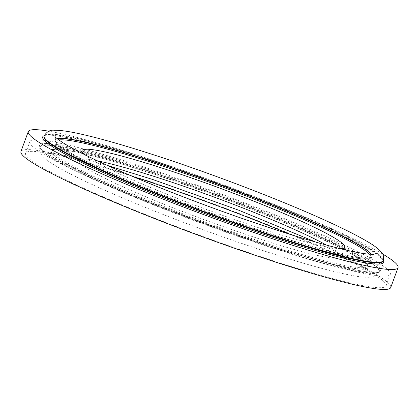 <?xml version="1.0" encoding="UTF-8"?>
<svg xmlns="http://www.w3.org/2000/svg" width="419" height="419" viewBox="0 0 419 419"><rect width="100%" height="100%" fill="white"/><g stroke="black" fill="none" stroke-linecap="round" stroke-linejoin="round"><path stroke-width="0.31" stroke-dasharray="2.1 1.57" d="M390.718 287.554A197.003 17.352 20.2 0 0 143.832 179.505A197.003 17.352 20.2 0 0 20.95 151.505M382.568 253.966A197.003 17.352 20.2 0 0 151.165 159.587A197.003 17.352 20.2 0 0 48.923 131.21M149.656 168.93A192.043 16.917 20.2 0 0 29.864 141.632A192.043 16.917 20.2 0 0 270.538 246.964A192.043 16.917 20.2 0 0 390.33 274.262A192.043 16.917 20.2 0 0 149.656 168.93M131.817 176.111A192.043 16.917 20.2 0 0 25.601 153.218A192.043 16.917 20.2 0 0 266.28 258.549A192.043 16.917 20.2 0 0 386.067 285.842A192.043 16.917 20.2 0 0 290.346 234.436M97.486 160.849A140.009 12.334 20.2 0 0 78.447 160.299A140.009 12.334 20.2 0 0 253.904 237.086A140.009 12.334 20.2 0 0 341.239 256.988A140.009 12.334 20.2 0 0 326.385 245.068M84.795 154.716A140.009 12.334 20.2 0 0 257.486 227.36A140.009 12.334 20.2 0 0 340.019 248.624M262.802 242.271A167.747 14.775 -159.8 0 1 61.609 159.346A167.747 14.775 -159.8 0 1 157.214 174.11A167.747 14.775 -159.8 0 1 358.407 257.036A167.747 14.775 -159.8 0 1 262.802 242.271M156.554 174.833A168.752 14.864 20.2 0 0 51.291 150.845A168.752 14.864 20.2 0 0 262.776 243.402A168.752 14.864 20.2 0 0 368.039 267.385A168.752 14.864 20.2 0 0 156.554 174.833M266.61 245.576A180.647 15.912 -159.8 0 1 40.219 146.498A180.647 15.912 -159.8 0 1 152.898 172.172A180.647 15.912 -159.8 0 1 379.289 271.25A180.647 15.912 -159.8 0 1 266.61 245.576M152.93 171.046A181.637 16.001 20.2 0 0 49.405 155.056A181.637 16.001 20.2 0 0 267.264 244.848A181.637 16.001 20.2 0 0 370.789 260.838A181.637 16.001 20.2 0 0 152.93 171.046M371.208 254.291A168.752 14.864 -159.8 0 1 371.967 256.711A168.752 14.864 -159.8 0 1 266.709 232.723A168.752 14.864 -159.8 0 1 55.224 140.171A168.752 14.864 -159.8 0 1 57.366 138.82M58.838 139.946A167.747 14.775 20.2 0 0 110.139 173.655A167.747 14.775 20.2 0 0 266.049 233.446A167.747 14.775 20.2 0 0 369.359 254.197M156.648 161.98A180.647 15.912 20.2 0 0 43.969 136.306C43.084 131.409 91.447 140.821 156.03 162.719C222.913 184.627 303.744 216.434 347.052 237.892C365.153 246.822 376.529 253.547 381.18 258.067C384.6 262.284 382.484 260.429 383.045 261.058A180.647 15.912 20.2 0 0 156.648 161.98M44.21 135.662A181.637 16.001 -159.8 0 1 155.999 162.708A181.637 16.001 -159.8 0 1 383.275 260.419M57.178 138.663A168.752 14.864 20.2 0 0 55.303 139.946A168.752 14.864 20.2 0 0 266.788 232.503A168.752 14.864 20.2 0 0 372.051 256.491A168.752 14.864 20.2 0 0 371.454 254.296M383.212 260.597A180.647 15.912 20.2 0 0 156.821 161.519A180.647 15.912 20.2 0 0 44.142 135.84M266.442 246.037A180.647 15.912 20.2 0 0 379.122 271.716A180.647 15.912 20.2 0 0 152.731 172.638A180.647 15.912 20.2 0 0 40.051 146.959A180.647 15.912 20.2 0 0 266.442 246.037M262.697 243.622A168.752 14.864 20.2 0 0 367.961 267.61A168.752 14.864 20.2 0 0 156.476 175.053A168.752 14.864 20.2 0 0 51.212 151.065A168.752 14.864 20.2 0 0 262.697 243.622M25.601 153.218L29.864 141.632M315.753 242.088L332.634 249.975L361.209 265.4L366.237 269.019L368.05 270.8C367.699 270.794 367.667 269.731 367.961 267.61L368.039 267.385C368.086 267.233 369.888 265.457 362.315 259.665C357.994 256.501 351.436 252.631 342.648 248.058C305.111 228.308 223.919 195.93 157.177 174.095C112.145 159.246 75.525 149.599 60.415 148.661C51.202 148.221 51.354 150.683 51.291 150.845L51.212 151.065C50.154 152.783 49.442 153.574 49.075 153.438L53.522 153.333L85.502 159.498L107.51 165.468M267.233 244.837C223.055 230.22 179.73 214.203 137.264 196.789C76.729 172.502 36.558 149.525 40.219 146.498L40.051 146.959C39.365 149.578 39.543 151.725 40.585 153.391C42.544 156.633 45.765 159.649 50.249 162.436C57.063 166.992 67.119 172.497 80.427 178.96C122.94 199.753 199.266 229.691 262.708 250.478C302.942 263.677 333.404 272.125 354.081 275.833C362.1 277.331 368.285 277.677 372.648 276.854C375.136 276.676 377.289 274.958 379.122 271.716L379.289 271.25C378.938 270.658 382.128 273.141 367.468 271.879C347.587 269.202 314.177 260.189 267.233 244.837M374.188 254.118C373.916 253.893 373.203 254.684 372.051 256.491L371.224 257.748C368.903 259.974 359.492 259.261 342.993 255.621C323.515 251.29 297.883 243.905 266.086 233.462C198.978 211.511 117.304 178.908 80.013 159.183C71.335 154.648 64.887 150.814 60.676 147.692C57.377 145.325 55.523 143.24 55.114 141.439L55.303 139.946C55.601 137.909 55.575 136.845 55.214 136.756M78.447 160.299L82.024 150.568M341.239 256.988L344.816 247.257M386.067 285.842L390.33 274.262"/><path stroke-width="0.63" d="M48.923 131.21A197.003 17.352 20.2 0 0 28.283 131.582L20.95 151.505A197.003 17.352 20.2 0 0 267.835 259.555A197.003 17.352 20.2 0 0 390.718 287.554L398.05 267.631A197.003 17.352 20.2 0 0 382.568 253.966M28.283 131.582A197.003 17.352 20.2 0 0 275.168 239.631A197.003 17.352 20.2 0 0 398.05 267.631M290.346 234.436A192.043 16.917 20.2 0 0 145.393 180.516A192.043 16.917 20.2 0 0 131.817 176.111M326.385 245.068A140.009 12.334 20.2 0 0 165.777 180.196A140.009 12.334 20.2 0 0 97.486 160.849M340.019 248.624A140.009 12.334 20.2 0 0 344.816 247.257A140.009 12.334 20.2 0 0 169.355 170.47A140.009 12.334 20.2 0 0 82.024 150.568A140.009 12.334 20.2 0 0 84.795 154.716M57.366 138.82A168.752 14.864 -159.8 0 1 160.482 164.154A168.752 14.864 -159.8 0 1 371.208 254.291M369.359 254.197A167.747 14.775 20.2 0 0 160.461 165.285A167.747 14.775 20.2 0 0 58.838 139.946M44.142 135.84L43.969 136.306A180.647 15.912 20.2 0 0 270.36 235.384A180.647 15.912 20.2 0 0 383.045 261.058L383.212 260.597C383.924 256.936 383.39 254.233 381.615 252.484C378.823 249.033 373.889 245.283 366.814 241.234C356.988 235.441 343.271 228.549 325.652 220.541C281.908 200.596 216.089 175.299 160.55 157.078C127.146 146.105 100.178 138.349 79.647 133.797C68.438 131.309 60.001 130.126 54.323 130.262C50.275 129.722 46.881 131.582 44.142 135.84A180.647 15.912 20.2 0 0 270.533 234.918A180.647 15.912 20.2 0 0 383.212 260.597M383.275 260.419A181.637 16.001 -159.8 0 1 270.334 236.51A181.637 16.001 -159.8 0 1 44.21 135.662M371.454 254.296A168.752 14.864 20.2 0 0 160.566 163.934A168.752 14.864 20.2 0 0 57.178 138.663M374.177 254.118L374.188 254.118C373.727 254.448 370.82 254.343 365.478 253.799C358.685 252.924 349.257 250.96 337.185 247.912C318.739 243.224 296.516 236.604 270.517 228.062C210.039 208.243 137.312 179.892 94.725 159.545C80.883 152.961 70.429 147.446 63.358 142.994C58.105 139.501 55.392 137.422 55.214 136.756M315.753 242.088L238.573 210.149L152.741 179.494L107.51 165.468"/></g></svg>
